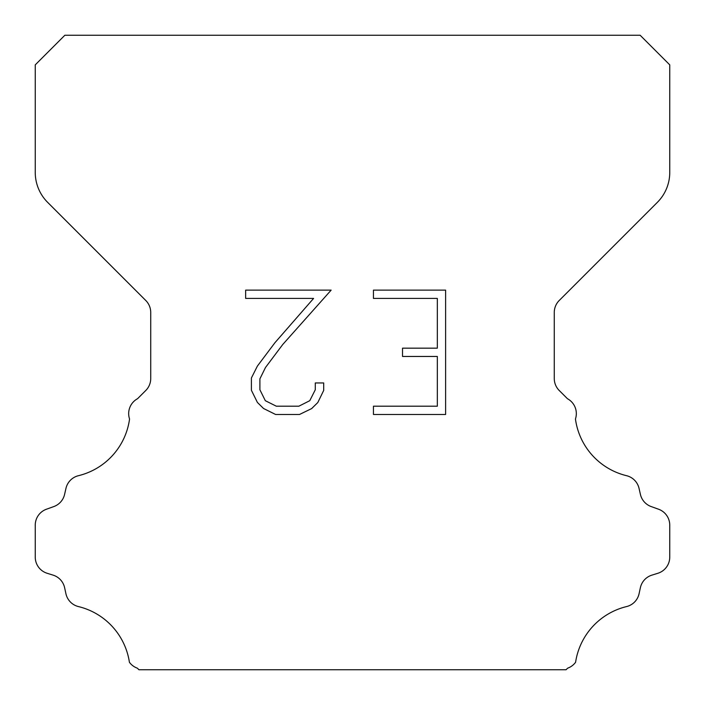 <?xml version="1.0" encoding="UTF-8"?>
<svg xmlns="http://www.w3.org/2000/svg" width="705" height="705" viewBox="0 0 705 705"><rect width="100%" height="100%" fill="white"/><g stroke="black" fill="none" stroke-linecap="round" stroke-linejoin="round"><path stroke-width="1.06" d="M437.329 406.203L437.329 356.457L402.52 356.457L402.52 348.164L437.329 348.164L437.329 298.418L373.447 298.418L373.447 290.125L445.622 290.125L445.622 414.487L373.447 414.487L373.447 406.203L437.329 406.203M323.701 382.956L323.701 390.411L317.788 402.555L311.636 408.592L299.493 414.487L275.611 414.487L263.547 408.495L257.395 402.423L251.403 390.288L251.403 377.977L257.395 366.08L274.959 342.683L313.584 298.418L245.648 298.418L245.648 290.125L331.147 290.125L282.731 344.516L265.485 367.508L259.898 378.849L259.898 389.768L265.327 400.704L276.334 406.203L298.849 406.203L309.777 400.687L315.285 389.768L315.285 382.956L323.701 382.956M64.86 35.25L640.14 35.25L669.75 64.86L669.75 172.443A42.3 42.3 0 0 1 657.36 202.353L559.224 300.489A16.92 16.92 0 0 0 554.271 312.456L554.271 378.532A16.92 16.92 0 0 0 559.224 390.491L567.454 398.713A16.92 16.92 0 0 1 575.447 418.981A67.68 67.68 0 0 0 626.542 475.69A16.92 16.92 0 0 1 639.047 488.398L640.404 494.381A16.92 16.92 0 0 0 651.164 506.56L658.567 509.23A16.92 16.92 0 0 1 669.75 525.146L669.75 557.126A16.92 16.92 0 0 1 657.853 573.28L651.887 575.139A16.92 16.92 0 0 0 640.369 587.741L639.082 593.698A16.92 16.92 0 0 1 626.534 606.582A67.68 67.68 0 0 0 575.588 662.277A16.92 16.92 0 0 1 567.64 668.181L566.071 669.75L138.929 669.75L137.36 668.181A16.92 16.92 0 0 1 129.412 662.277A67.68 67.68 0 0 0 78.467 606.582A16.92 16.92 0 0 1 65.917 593.698L64.631 587.741A16.92 16.92 0 0 0 53.113 575.139L47.147 573.28A16.92 16.92 0 0 1 35.25 557.126L35.25 525.146A16.92 16.92 0 0 1 46.433 509.23L53.836 506.56A16.92 16.92 0 0 0 64.596 494.381L65.953 488.398A16.92 16.92 0 0 1 78.458 475.69A67.68 67.68 0 0 0 129.553 418.981A16.92 16.92 0 0 1 137.546 398.713L145.776 390.491A16.92 16.92 0 0 0 150.729 378.532L150.729 312.456A16.92 16.92 0 0 0 145.776 300.489L47.64 202.353A42.3 42.3 0 0 1 35.25 172.443L35.25 64.86L64.86 35.25"/></g></svg>
